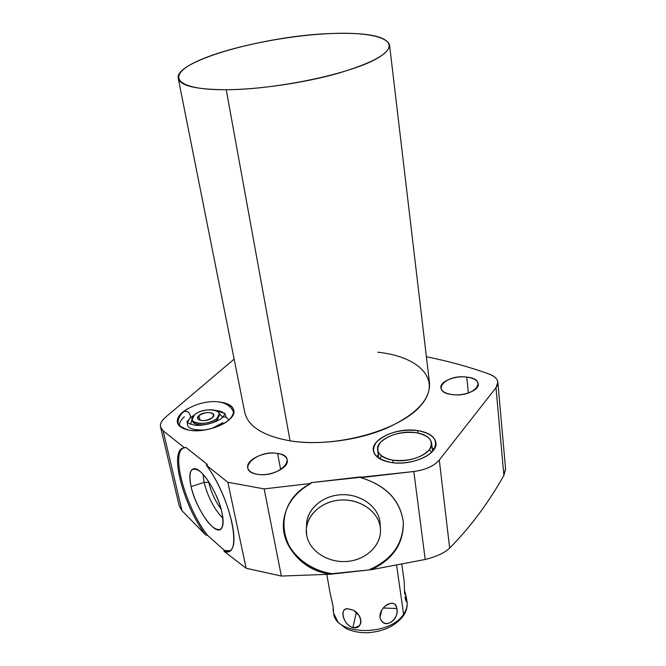 <?xml version="1.0" encoding="UTF-8"?>
<svg xmlns="http://www.w3.org/2000/svg" width="666" height="666" viewBox="0 0 666 666"><rect width="100%" height="100%" fill="white"/><g stroke="black" fill="none" stroke-linecap="round" stroke-linejoin="round"><path stroke-width="1" d="M377.805 352.214C419.522 356.535 442.599 380.07 421.12 405.144C400.349 430.344 335.547 448.451 290.076 440.859L226.224 89.727C277.098 89.602 352.997 73.335 378.413 57.659C404.645 41.991 380.02 31.743 333.716 33.45C287.62 34.973 226.923 47.236 196.52 61.572C165.509 75.866 175.033 90.085 226.224 89.727L290.076 440.859C263.145 435.955 248.035 426.465 244.738 412.379L178.255 78.438C180.236 85.806 196.22 89.577 226.224 89.727C258.774 89.51 303.48 83.017 337.187 73.576C372.019 63.237 389.477 53.705 389.543 44.972C386.397 36.347 367.79 32.509 333.716 33.45C268.165 34.915 173.809 60.773 178.255 78.438M179.221 505.885L160.539 427.006C159.915 423.901 161.513 420.696 165.334 417.399L234.141 359.124L165.334 417.399C159.64 422.502 158.908 426.964 163.112 430.794L184.582 447.86L185.781 447.336L207.442 464.518L206.219 465.068L227.847 482.276L264.161 488.894L310.88 483.466L310.914 482.667L413.802 471.503C425.624 469.871 434.115 466.033 439.285 460.015L495.987 387.687C499.791 381.968 497.51 377.422 489.144 374.051C469.089 366.849 448.168 361.089 426.39 356.76C448.168 361.089 469.089 366.849 489.144 374.051C494.497 376.057 497.402 378.804 497.852 382.301L495.987 387.687L503.887 475.407C488.328 503.046 470.254 527.264 449.667 548.068L439.285 460.015L495.987 387.687L503.887 475.407L505.527 468.589M452.139 394.588C429.637 392.066 445.446 374.017 466.749 377.089C489.219 379.12 474.4 397.769 452.139 394.588C464.194 396.37 479.412 390.11 478.271 383.966C477.564 380.353 473.717 378.063 466.749 377.089C454.761 375.433 439.735 381.576 440.884 387.803C441.566 391.3 445.313 393.556 452.139 394.588M257.059 474.217C234.857 470.704 256.826 449.334 277.614 453.454C299.958 456.343 278.863 478.504 257.059 474.217C270.171 476.939 289.419 467.723 287.213 459.99C286.405 456.643 283.2 454.47 277.614 453.454C264.593 450.915 245.554 459.931 247.744 467.823C248.543 471.028 251.648 473.16 257.059 474.217M390.859 462.445C374.608 458.558 369.838 451.723 376.556 441.941C386.48 432.875 400.174 429.079 417.657 430.561C433.832 433.907 439.019 440.567 433.208 450.541C426.415 459.265 406.21 464.993 390.859 462.445C411.347 466.25 438.328 454.145 435.897 442.649C434.623 436.388 428.546 432.359 417.657 430.561C397.369 427.156 370.92 438.902 373.368 450.682C374.583 456.585 380.419 460.506 390.859 462.445M189.485 430.219C173.809 425.641 173.368 418.398 188.17 408.508C180.253 412.978 176.656 417.649 177.372 422.51C178.43 426.407 182.467 428.979 189.485 430.219C208.133 433.791 237.113 420.421 233.783 410.189C232.7 406.069 228.471 403.421 221.095 402.256C234.299 405.095 237.054 410.872 229.379 419.597C221.179 427.231 202.164 432.334 189.485 430.219M218.29 401.956L221.095 402.256L218.29 401.956M389.543 44.972L429.503 383.116C430.427 399.525 416.1 414.568 386.521 428.246C357.858 440.451 319.18 445.479 290.076 440.859M160.539 427.006L163.112 430.794L181.984 510.722L205.677 534.923L181.984 510.722L163.112 430.794L184.582 447.86C168.223 447.81 182.792 505.236 205.677 534.923L207.634 535.439L224.475 550.466L223.942 551.24L246.137 568.248L281.352 576.057L246.137 568.248L227.847 482.276L246.137 568.248L223.942 551.24C243.531 559.706 231.851 498.701 206.219 465.068L227.847 482.276L264.161 488.894L281.352 576.057L330.411 574.234L281.352 576.057L264.161 488.894L310.88 483.466C265.634 505.919 281.16 567.449 330.411 574.234L371.353 569.705C393.256 559.024 403.887 542.94 403.263 521.453C399.825 499.9 385.672 485.306 360.797 477.664L413.802 471.503L425.208 559.465L371.353 569.705L425.208 559.465L413.802 471.503C425.624 469.871 434.115 466.033 439.285 460.015L449.667 548.068C444.53 552.922 436.38 556.726 425.208 559.465C436.38 556.726 444.53 552.922 449.667 548.068C470.254 527.264 488.328 503.046 503.887 475.407L505.586 469.13M181.984 510.722L179.221 505.894L181.984 510.722M468.373 392.99L466.749 377.089L468.373 392.99M280.669 469.663L277.614 453.454L280.669 469.663M310.914 482.667L360.772 476.873L360.797 477.664C386.197 485.389 400.374 500.258 403.33 522.277C403.713 543.481 393.057 559.29 371.353 569.705L332.109 573.667C303.738 569.53 281.477 546.445 283.516 521.853C281.477 546.445 303.738 569.53 332.109 573.667L330.411 574.234C302.347 569.455 280.919 546.095 283.533 521.678C285.414 505.511 294.53 492.773 310.88 483.466L310.914 482.667M403.288 521.744C403.463 543.423 392.291 559.34 369.788 569.488C392.291 559.34 403.463 543.423 403.288 521.744M306.327 529.262L306.576 523.842C307.326 508.541 323.31 495.188 341.999 494.696C360.681 494.03 377.855 506.376 379.97 521.62L380.244 527.031C378.113 511.713 360.814 499.309 341.999 499.975C323.185 500.474 307.084 513.886 306.327 529.262L306.701 535.347C309.499 551.157 327.938 562.986 346.82 561.446C365.734 560.114 381.302 545.654 380.494 529.637L380.244 527.031C382.767 543.423 367.749 559.274 348.368 561.305C329.021 563.569 309.565 551.623 306.701 535.347C303.546 519.114 318.265 502.43 338.286 500.249C358.258 497.818 378.013 510.606 380.244 527.031L379.97 521.62C377.805 505.827 359.44 493.281 340.16 494.796C320.862 496.095 305.461 511.055 306.585 526.864M185.781 447.336L207.442 464.518L206.219 465.068C228.388 494.214 242.066 548.451 228.721 551.215L223.942 551.24L224.475 550.466L207.634 535.439C186.122 508.208 170.571 454.145 183.25 448.101C170.571 454.145 186.122 508.208 207.634 535.439L205.677 534.923C183.799 506.46 169.006 451.764 183.042 448.168L185.781 447.336M229.67 550.724L224.475 550.466L229.67 550.724M222.003 512.687C218.789 497.652 208.208 477.913 199.933 471.345C191.109 465.742 188.162 470.829 191.075 486.613C194.372 501.098 204.121 519.572 212.337 526.706C221.353 533.275 224.575 528.604 222.003 512.687C218.032 492.832 201.082 466.741 193.773 468.731C189.66 469.83 188.761 475.79 191.075 486.613L204.087 482.384L208.741 482.334L208.55 481.418L208.741 482.334C211.147 492.257 215.301 501.257 221.187 509.34C215.301 501.257 211.147 492.257 208.741 482.334L204.087 482.384L203.013 474.267L204.087 482.384C208.033 497.444 214.31 509.415 222.935 518.281C214.31 509.415 208.033 497.444 204.087 482.384L191.075 486.613C195.513 507.692 214.002 534.831 220.637 529.32C223.385 527.181 223.843 521.636 222.003 512.687M376.856 456.693L378.305 454.72L376.856 456.693M432.159 447.81L434.074 449.35L432.159 447.81M381.56 455.96L379.928 458.874M431.66 452.247L429.32 449.833M417.973 433.025L417.657 430.561L417.973 433.025M333.216 610.847L333.641 613.261C335.373 635.564 389.885 636.613 403.604 614.127C389.885 636.613 335.373 635.564 333.641 613.261L338.186 622.502L345.962 628.421C352.389 631.526 359.765 632.95 368.098 632.7C383.658 631.51 395.354 625.965 403.188 616.075L403.604 614.127C406.443 609.973 407.592 605.802 407.034 601.631C407.592 605.802 406.443 609.973 403.604 614.127L396.636 565.476L403.604 614.127L403.188 616.075C406.368 611.505 407.65 606.684 407.034 601.631L404.512 590.426C406.568 597.552 407.209 601.298 406.426 601.664L405.428 599.467M401.798 564.477L404.187 581.46L404.528 591.108M404.953 597.061C406.227 602.222 406.826 603.088 406.751 599.658M333.05 608.091L333.408 611.28L333.466 608.89M351.531 609.815L349.758 609.282C338.786 605.918 341.899 623.742 352.847 627.647L356.343 612.57L352.847 627.647C365.01 630.086 362.113 610.647 349.758 609.282C338.919 605.244 342.116 624.433 352.847 627.647C360.531 627.172 362.712 623.243 359.39 615.867L354.695 611.388M333.125 606.468L330.12 593.264M333.05 606.052L333.191 610.705L333.533 609.873M381.11 620.279C386.213 629.503 399.675 617.707 396.853 608.524L383.208 608L396.853 608.524C395.696 597.344 379.32 605.735 379.986 617.274C383.067 629.878 399.175 621.395 396.853 608.524C395.338 602.106 391.092 601.606 384.115 607.034L381.909 609.731L379.986 617.274M379.97 521.62L380.486 529.37M392.765 460.173C378.738 456.859 374.6 450.974 380.344 442.515C388.902 434.657 400.749 431.377 415.892 432.667C429.853 435.589 434.299 441.342 429.237 449.941C420.745 458.2 408.583 461.605 392.765 460.173L393.123 462.745L392.765 460.173C410.439 463.436 433.683 453.013 431.585 443.081C430.486 437.695 425.258 434.224 415.892 432.667C398.368 429.703 375.516 439.868 377.622 450.016C378.679 455.128 383.724 458.516 392.765 460.173M212.437 417.574L213.744 414.826C210.539 411.538 205.627 411.771 199.009 415.534L200.058 420.321L199.009 415.534C204.462 410.406 218.465 412.487 212.437 417.574C206.951 422.802 192.815 420.596 199.009 415.534L197.652 418.34C200.899 421.62 205.827 421.37 212.437 417.574M217.041 418.273C227.081 409.715 203.621 406.293 194.489 414.843C183.983 423.343 207.809 427.114 217.041 418.273L219.214 413.686C218.556 407.925 200.899 408.782 194.489 414.843L192.183 419.588C192.807 425.341 210.789 424.425 217.041 418.273L217.324 419.638L217.041 418.273M219.214 413.686L219.505 415.043L217.324 419.638L217.724 420.612L217.324 419.638C211.08 425.799 193.115 426.715 192.482 420.945L192.183 419.588M222.619 417.257L219.089 413.253L222.619 417.257M219.505 415.043L217.324 419.638C211.08 425.799 193.115 426.715 192.482 420.945M226.007 417.316C225.916 413.411 222.377 411.105 215.376 410.398L224.067 413.211C225.583 412.945 225.05 414.344 222.461 417.407L222.327 417.524M222.461 417.407C224.708 416.267 226.831 417.157 228.829 420.08C226.831 417.157 224.708 416.267 222.461 417.407C219.289 421.212 204.112 426.606 194.464 425.116C187.912 423.518 185.606 422.211 187.546 421.195L190.384 417.699C190.334 412.978 188.187 410.914 183.941 411.505C188.187 410.914 190.334 412.978 190.384 417.699L194.33 414.985L190.384 417.699C183.616 426.34 188.445 430.436 204.87 429.995M212.004 428.421L222.844 422.685M190.559 424.275L192.116 419.147L190.559 424.275M178.488 424.925C177.322 420.238 179.137 415.767 183.941 411.505L183.941 411.505C196.512 401.423 227.339 394.93 233.766 412.837M179.612 426.173C179.121 423.101 180.694 419.963 184.332 416.766M332.517 603.504L330.96 597.202M404.528 591.142L404.653 594.047M505.586 469.08L497.852 382.301M229.454 550.857L228.721 551.215M326.815 574.5L330.186 593.631M378.804 458.183L377.622 450.016M431.585 443.081L432.575 451.29"/></g></svg>
